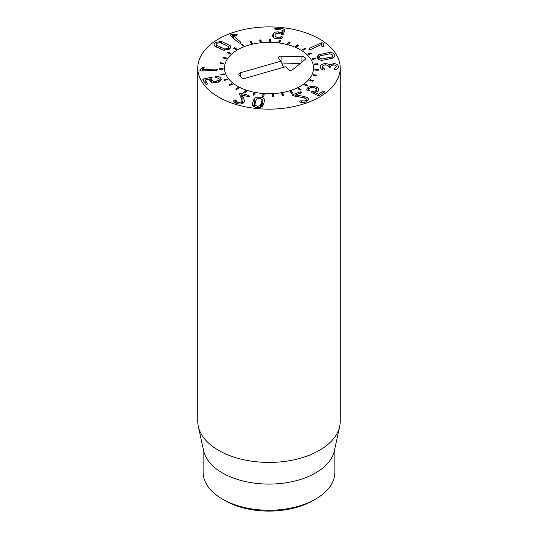 <?xml version="1.0" encoding="UTF-8"?>
<svg xmlns="http://www.w3.org/2000/svg" width="538" height="538" viewBox="0 0 538 538"><rect width="100%" height="100%" fill="white"/><g stroke="black" fill="none" stroke-linecap="round" stroke-linejoin="round"><path stroke-width="0.81" d="M298.711 45.219L296.646 46.846L295.665 46.429L297.729 44.802L298.711 45.219M297.729 44.802L297.729 45.992M290.13 42.226L288.677 44.062L287.574 43.766L289.027 41.937L290.13 42.226M289.027 41.937L289.027 43.625M280.688 40.296L279.901 42.26L278.718 42.105L279.498 40.142L280.688 40.296M279.498 40.142L279.498 42.206M270.755 39.509L270.675 41.52L269.464 41.507L269.545 39.489L270.755 39.509M269.545 39.489L269.545 41.507M260.755 39.886L261.381 41.87L260.184 41.998L259.565 40.014L260.755 39.886L260.755 41.937M251.098 41.426L252.403 43.296L251.273 43.558L249.968 41.688L251.098 41.426L251.098 43.302M242.174 44.055L244.104 45.737L243.089 46.127L241.159 44.446L242.174 44.055L242.174 45.327M234.353 47.674L236.828 49.093L235.974 49.59L233.492 48.171L234.353 47.674L234.353 48.662M227.951 52.132L230.876 53.228L230.21 53.82L227.292 52.717L227.951 52.132L227.951 52.966M223.243 57.236L226.491 57.976L226.047 58.629L222.799 57.889L223.243 57.236L223.243 57.99M220.419 62.785L223.855 63.134L223.647 63.827L220.21 63.477L220.419 62.785L220.419 63.497M223.075 68.487L223.115 69.194L219.625 69.254L219.585 68.555L223.075 68.487L223.075 69.194M224.185 73.827L224.467 74.513L221.071 74.977L220.788 74.298L224.185 73.827L224.185 74.553M227.13 78.931L227.648 79.563L224.487 80.418L223.969 79.785L227.13 78.931L227.13 79.705M231.804 83.578L232.53 84.143L229.733 85.347L229.006 84.789L231.804 83.578L231.804 84.459M238.004 87.593L238.912 88.064L236.592 89.564L235.684 89.1L238.004 87.593L238.004 88.649M245.483 90.801L246.532 91.151L244.79 92.899L243.734 92.543L245.483 90.801L245.483 92.206M253.923 93.074L255.079 93.296L253.976 95.206L252.82 94.984L253.923 93.074L253.923 95.199M262.988 94.311L264.192 94.392L263.781 96.396L262.578 96.315L262.988 94.311L262.988 96.342M272.591 96.484L272.295 94.473L273.506 94.412L273.802 96.423L272.591 96.484M273.506 94.412L273.506 96.436M282.463 95.475L281.468 93.545L282.638 93.343L283.627 95.28L282.463 95.475M282.638 93.343L282.638 95.448M291.778 93.343L290.13 91.568L291.206 91.238L292.854 93.013L291.778 93.343M291.206 91.238L291.206 92.724M300.157 90.169L297.924 88.622L298.859 88.171L301.092 89.725L300.157 90.169M298.859 88.171L298.859 89.268M307.259 86.087L304.528 84.829L305.288 84.284L308.012 85.535L307.259 86.087M305.288 84.284L305.288 85.179M312.78 81.258L309.673 80.35L310.218 79.718L313.331 80.633L312.78 81.258M310.218 79.718L310.218 80.512M316.505 75.892L313.143 75.36L313.459 74.681L316.828 75.212L316.505 75.892M313.459 74.681L313.459 75.407M318.281 70.196L314.797 70.068L314.871 69.368L318.355 69.496L318.281 70.196M314.871 69.368L314.871 70.068M318.025 64.412L314.569 64.688L314.4 63.995L317.857 63.713L318.025 64.412M317.857 63.713L317.857 64.425M315.752 58.777L312.47 59.449L312.06 58.79L315.349 58.111L315.752 58.777M315.349 58.111L315.349 58.857M311.563 53.518L308.577 54.567L307.951 53.968L310.93 52.919L311.563 53.518M310.93 52.919L310.93 53.739M305.618 48.864L303.062 50.236L302.235 49.718L304.79 48.346L305.618 48.864M304.79 48.346L304.79 49.308M254.703 107.062L254.703 104.769L257.285 106.369L260.412 105.65L262.188 99.624L259.652 98.353L256.532 99.066L255.335 102.059L254.75 107.082M260.412 105.65L260.412 107.324M262.127 106.551L262.188 99.624M254.326 98.595C255.469 97.432 257.352 96.974 259.988 97.21C262.611 97.492 264.131 98.286 264.541 99.597L263.997 102.906L262.611 106.127C261.475 107.284 259.585 107.748 256.949 107.506C254.326 107.23 252.806 106.43 252.396 105.118L252.941 101.817L254.326 98.595L254.326 104.406L253.337 106.383M252.396 105.118L252.335 104.607M264.602 100.108L264.541 100.707M263.607 104.15L262.241 103.471M254.817 103.982L254.326 104.406M244.165 99.873L244.467 101.157L243.889 102.55C242.416 104.029 240.123 104.379 237.009 103.612C234.366 102.637 233.337 101.561 233.922 100.371L235.557 99.954L237.85 102.556L241.75 101.924L241.965 100.028L239.692 94.406L239.733 93.484L241.179 93.289L248.98 95.603L249.538 96.416L248.072 96.632L242.093 94.863L244.165 99.873L244.165 102.186M239.692 94.406L239.733 93.484L239.733 94.5M241.75 101.924L241.75 103.773M237.85 102.556L237.85 103.814M236.155 100.545L236.081 103.289M234.057 100.155L234.057 101.796M233.815 100.929L233.922 101.521M243.115 103.188L242.161 100.915L242.161 103.646M242.073 94.89L242.073 100.344M242.073 99.369L241.649 99.248M241.179 93.289L241.179 98.084M216.189 76.147C218.193 76.134 219.746 76.853 220.842 78.319L221.293 79.651L219.726 81.682L214.211 82.852L209.874 80.929L209.504 79.853L209.827 78.951L205.193 79.954L207.46 83.699L206.928 84.527L205.583 84.103L202.772 79.779L203.303 79.025L210.782 77.405L212.207 77.788L211.394 79.631L211.649 80.357L214.185 81.473L218.327 80.592L219.208 79.449L218.966 78.723L215.207 77.015L216.189 76.147L216.189 77.438M218.327 80.592L218.327 82.193M214.185 81.473L214.185 82.852M205.193 79.954L205.112 83.377M209.84 78.978L209.84 80.875M220.842 78.319L220.842 80.855M216.363 69.106L217.581 69.745L216.491 70.458L201.125 70.942L199.813 70.256L202.207 67.479L203.122 67.095L204.205 67.687L202.604 69.537L216.363 69.106L216.363 70.458M202.207 67.479L202.207 70.902M309.088 49.355L309.256 48.407L321.273 42.852L323.029 42.973L323.883 46.033L323.52 46.658L322.047 46.53L321.482 44.493L310.722 49.469L309.088 49.355L308.805 48.924M323.52 46.658L323.883 46.261M321.273 42.852L321.273 44.587M309.256 48.407L309.256 49.456M272.705 36.537L272.766 34.862L273.654 33.188C274.676 32.166 276.35 31.762 278.691 31.957L281.697 32.912L282.47 30.088L275.712 29.382L274.73 28.709L276.028 28.238L283.929 28.965L284.804 29.597L283.56 34.15L282.282 34.681L278.677 33.127L275.745 33.854L275.133 35.084L275.039 36.376L277.534 37.613L281.966 36.571L282.786 37.485C281.825 38.501 279.968 38.924 277.225 38.756C274.71 38.507 273.203 37.768 272.705 36.537L272.611 35.891M281.966 36.571L281.966 38.097M274.979 38.326L274.979 35.992L275.039 38.339M282.806 34.674L282.47 34.647M282.47 30.067L282.47 34.694L282.329 29.987M281.697 32.912L281.697 34.546M281.65 32.905L281.65 34.526M278.691 31.957L278.691 33.134M273.654 33.188L273.654 37.7M241.085 42.697L240.876 42.314L240.533 43.242L238.919 43.053L230.459 35.629L230.829 34.634L237.218 34.694L236.875 35.535L233.304 35.669L240.876 42.314L240.876 43.06M233.304 35.669L233.304 38.131M236.189 34.432L236.189 35.642M230.459 35.629L230.224 35.212M216.532 45.158L224.729 49.025L227.904 48.38L228.717 47.203L228.361 46.456L220.163 42.589L216.989 43.235L216.168 44.412L216.532 47.156M224.729 49.025L224.729 50.377M230.163 45.582L230.903 47.028L229.457 49.113L223.613 50.216L214.723 46.033L213.989 44.587L215.435 42.502L221.279 41.392L230.163 45.582L230.163 48.521M221.279 41.392L221.279 42.953M292.363 95.441L292.806 94.621L300.191 91.89L301.69 92.025L301.273 92.866L295.618 94.957L304.158 96.45L308.018 97.929L308.792 99.402L306.149 101.897C303.365 102.731 301.233 102.697 299.753 101.81L299.942 100.781L304.992 100.949L306.478 99.557L306.014 98.689L303.277 97.627L293.728 95.925L292.215 95.165M304.992 100.949L304.992 102.247M301.314 100.855L301.314 102.354M308.018 97.929L308.018 100.855M304.158 96.45L304.158 97.808M295.651 94.984L295.651 96.268M295.618 94.957L295.618 96.262M292.806 94.621L292.806 95.697M308.254 87.136L313.876 86.04L318.361 88.232L318.953 89.449L317.602 91.359L314.643 92.361L318.435 94.19L322.955 91.211L324.468 91.07L324.468 91.971L319.357 95.495L317.965 95.603L311.838 92.644L311.71 91.736L315.867 90.754L316.66 89.651L314.791 87.99L312.921 87.284L309.787 87.882L308.92 89.126L309.068 90.613L307.581 90.754L306.714 89.342L308.254 87.136L308.254 90.882M309.189 90.512L309.189 89.853L309.068 90.613M313.15 91.447L313.15 93.276M311.838 92.644L311.71 91.736L311.71 92.576M324.468 91.07L324.495 91.951L324.468 91.07M314.643 92.361L314.643 93.995M318.361 88.232L318.361 90.72M320.325 67.028C320.372 64.977 322.006 63.847 325.228 63.639C327.662 63.746 329.162 64.23 329.74 65.091L333.493 63.645C336.432 63.645 338.066 64.634 338.402 66.618C338.335 68.212 337.427 69.2 335.678 69.59L334.145 69.066L336.405 66.719C336.23 65.582 335.261 65.024 333.493 65.031C331.603 65.152 330.668 65.777 330.688 66.914L329.74 67.694L328.684 66.941C328.489 65.67 327.366 65.031 325.315 65.024C323.358 65.098 322.363 65.75 322.329 66.981L325.006 69.402L323.587 70.034C321.697 69.678 320.608 68.676 320.325 67.028L320.318 66.867M324.212 68.783L324.212 70.061M322.329 66.981L322.329 69.624L322.329 66.981M334.844 68.42L334.844 69.651M333.493 63.645L333.493 65.031M329.787 65.091L329.787 67.694M329.74 65.091L329.74 67.694M325.228 63.639L325.228 65.024M331.892 56.907L332.807 55.75L332.565 55.004L329.942 53.787L319.982 55.865L319.068 57.021L319.31 57.768L321.932 58.985L331.892 56.907L331.892 58.494M321.932 58.985L321.932 60.317M318.785 54.694L329.572 52.448C331.879 52.448 333.506 53.175 334.448 54.614L334.885 55.932L333.089 58.077L322.302 60.323C319.996 60.323 318.368 59.604 317.427 58.158L316.99 56.84L318.785 54.694L318.785 59.489M329.572 52.448L329.572 53.8M218.636 97.102A71.224 41.123 180 0 1 197.776 68.023A71.224 41.123 180 0 1 269 26.9A71.224 41.123 180 0 1 340.224 68.023A71.224 41.123 180 0 1 296.256 106.013A71.224 41.123 180 0 1 218.636 97.102M300.48 49.846A44.52 25.703 180 0 1 313.519 68.023A44.52 25.703 180 0 1 269 93.726A44.52 25.703 180 0 1 224.481 68.023A44.52 25.703 180 0 1 251.966 44.277A44.52 25.703 180 0 1 300.48 49.846M222.416 499.109L224.931 500.562A62.321 35.979 0 0 0 313.069 500.562L315.591 499.109A65.885 38.037 180 0 1 222.416 499.109A65.885 38.037 180 0 1 222.409 499.109A65.885 38.037 180 0 1 203.115 472.209L203.115 448.423M334.885 448.423L334.885 472.209A65.885 38.037 180 0 1 315.591 499.109M339.673 426.432L334.374 450.783A65.885 38.037 180 0 1 269 484.079A65.885 38.037 180 0 1 203.626 450.783L198.327 426.432A71.224 41.123 0 0 0 218.636 450.38A71.224 41.123 0 0 0 292.094 460.205A71.224 41.123 0 0 0 339.673 426.432A71.224 41.123 0 0 0 340.224 421.301L340.224 68.023M197.776 68.023L197.776 421.301A71.224 41.123 0 0 0 198.327 426.432M245.059 78.326A2.67 1.54 180 0 1 241.475 77.633L239.101 74.869A2.67 1.54 180 0 1 238.872 74.473A2.67 1.54 180 0 1 240.304 72.798L280.977 61.144L278.603 58.386A2.697 1.56 180 0 1 278.375 57.983A2.697 1.56 180 0 1 281.118 56.134L301.979 56.551A3.564 2.058 180 0 1 305.349 58.998A3.564 2.058 180 0 1 304.764 59.792L292.726 69.637A2.697 1.56 180 0 1 288.106 69.436L285.732 66.672L245.059 78.326M300.305 63.437L281.757 63.067M280.977 61.144L283.479 67.317M249.208 45.004A44.52 25.703 180 0 1 313.519 68.023A44.52 25.703 180 0 1 269 93.726A44.52 25.703 180 0 1 224.481 68.023A44.52 25.703 180 0 1 249.208 45.004M261.603 102.671L261.603 106.874M252.941 101.817L252.941 106.04M235.557 99.954L235.557 103.054M248.98 95.603L248.98 96.699M215.731 76.194L215.731 77.364M216.337 81.177L216.337 82.644M211.649 80.357L211.649 82.388M210.782 77.405L210.782 81.89M203.303 79.025L203.303 80.586M203.122 67.095L203.122 68.985M200.318 69.301L200.318 70.821M323.573 43.914L323.573 46.624M323.029 42.973L323.029 46.786M280.775 36.9L280.775 38.541M277.534 37.613L277.534 38.783M283.929 28.965L283.929 32.791M276.028 28.238L276.028 29.415M272.766 34.862L272.766 36.698M232.503 34.412L232.503 37.425M230.829 34.634L230.829 35.959M220.432 47.223L220.432 49.019M225.98 43.296L225.98 45.111M299.942 100.781L299.942 101.904M300.191 91.89L300.191 93.269M315.867 90.754L315.867 92.159M322.955 91.211L322.955 93.013M318.657 94.17L318.657 95.737M318.435 94.19L318.435 95.737M316.324 86.934L316.324 88.958M313.876 86.04L313.876 87.58M327.023 58.111L327.023 59.597M324.044 53.343L324.044 54.829M301.979 56.551L301.926 62.119M281.118 56.134L281.065 61.359M240.304 72.798L240.816 76.86M219.208 79.449L219.208 81.904M211.394 79.631L211.394 82.267M205.092 80.028L205.092 83.35M216.168 46.967L216.168 44.412M228.717 49.563L228.717 47.203M306.478 99.557L306.478 101.763M308.92 89.126L308.92 90.7M316.66 89.651L316.66 91.884M332.807 58.198L332.807 55.75M319.068 59.644L319.068 57.021M224.931 500.562L222.409 499.109"/></g></svg>
